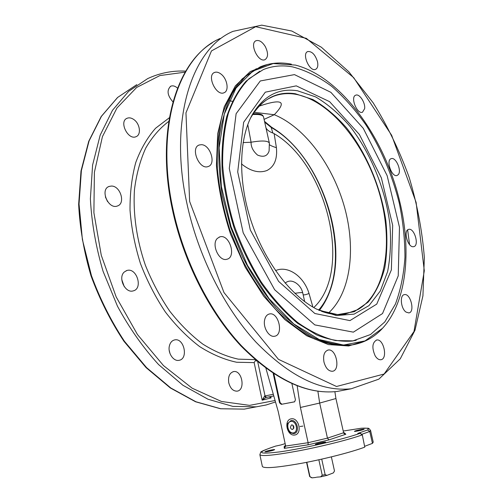 <?xml version="1.0" encoding="UTF-8"?>
<svg xmlns="http://www.w3.org/2000/svg" width="503" height="503" viewBox="0 0 503 503"><rect width="100%" height="100%" fill="white"/><g stroke="black" fill="none" stroke-linecap="round" stroke-linejoin="round"><path stroke-width="0.75" d="M318.845 459.78L322.241 475.247L320.618 476.857L326.906 475.392L325.127 474.574L322.241 475.247M325.127 474.574L321.725 459.138M331.37 456.881L334.495 470.99L333.357 472.908L326.906 475.392M316.582 477.184L320.618 476.857M316.022 477.397L312.162 477.85L309.967 476.706L306.824 462.282M311.332 477.63L312.162 477.85M309.967 476.706L309.641 476.416M264.528 121.38L271.425 127.096L274.908 129.315C321.775 159.841 349.409 243.358 329.119 293.13C326.548 299.675 323.278 305.447 319.317 310.439M266.005 128.007C267.238 130.132 269.52 131.799 272.84 133.006L271.211 127.466L264.704 122.16M318.613 310.125C356.111 267.137 327 158.558 271.211 127.466L271.425 127.096M253.122 113.753C258.291 113.527 261.51 114.093 262.786 115.457L263.528 116.891L269.356 143.041C267.929 140.645 261.837 140.381 251.072 142.236L247.772 124.599M243.106 142.594L251.072 142.236C250.928 146.895 253.084 151.177 257.555 155.075C263.534 157.521 267.382 156.163 269.099 151.013L269.356 143.041M241.446 163.89C250.463 171.171 258.913 173.397 266.804 170.574C274.267 166.82 277.474 159.193 276.417 147.7C273.003 146.625 270.746 145.669 269.646 144.826M276.417 147.7L274.129 133.641L272.84 133.006M274.129 133.641C327.478 164.758 352.968 271.104 313.759 307.584M303.152 294.739C304.227 295.085 306.182 294.651 309.018 293.45C303.674 275.77 287.42 265.232 275.55 270.614M285.176 283.126C288.125 280.573 291.545 280.416 295.443 282.655C299.241 285.063 301.668 288.458 302.724 292.834C302.485 292.388 299.863 292.551 294.852 293.331M259.064 106.183C282.196 98.368 287.27 101.216 274.273 114.715L264.081 119.368M328.176 313.312C350.648 293.155 356.137 249.431 344.637 207.607C333.087 165.757 305.183 127.429 274.273 114.715L254.09 112.307M292.702 66.918C282.353 64.962 272.551 65.855 263.276 69.609L248.998 78.726C240.497 87.503 233.631 98.978 228.393 113.15C224.294 128.718 222.383 146.096 222.659 165.298C224.281 185.167 228.148 205.337 234.26 225.797C241.566 245.923 250.563 264.666 261.246 282.013C272.645 298.116 284.755 311.596 297.594 322.448C310.527 331.565 323.19 337.601 335.57 340.569L352.968 340.864L370.504 334.539L384.789 321.945L395.396 304.133C400.614 290.086 403.796 274.506 404.94 257.385C404.953 239.73 403.06 221.634 399.269 203.099C392.183 174.956 381.104 148.932 366.033 125.033C355.508 110.082 344.046 97.167 331.64 86.29C318.871 76.84 305.887 70.389 292.702 66.918M356.231 340.254L352.175 341.047C340.971 341.933 329.094 339.883 316.544 334.891L297.537 323.228C284.855 312.684 272.846 299.562 261.516 283.862C250.859 266.923 241.824 248.576 234.392 228.815C228.117 208.688 224.011 188.757 222.087 169.033C221.465 149.907 223.005 132.465 226.696 116.709C231.512 102.279 237.976 90.427 246.08 81.172L259.818 71.212M297.392 90.747C278.587 87.887 263.559 95.853 252.305 114.64C238.856 138.74 237.787 180.778 251.179 221.238C264.584 261.698 290.941 296.06 316.708 309.182L336.312 315.538L354.087 314.13L368.988 305.61L380.299 291.004L387.618 271.563C390.491 256.668 391.221 240.641 389.812 223.477C385.279 188.795 370.786 153.17 350.088 126.473C339.28 113.974 327.793 104.121 315.632 96.903L297.392 90.747M296.273 85.862L265.295 92.175L243.647 122.286L237.705 171.938L250.312 229.965L278.599 281.378L314.847 313.507L349.937 320.606L376.747 304.114L391.365 269.91L392.68 225.394L381.381 177.917L359.368 134.446L329.578 101.644L296.273 85.862M294.462 74.614L260.284 80.964L236.114 113.709L229.28 168.474L243.188 232.82L274.644 289.734L314.796 324.9L353.37 332.15L382.531 313.545L398.231 275.864L399.476 227.281L387.147 175.654L363.26 128.309L330.88 92.332L294.462 74.614M293.758 428.393L292.828 425.236M293.84 426.884L292.865 429.361C291.709 429.593 290.885 428.958 290.407 427.449L291.388 424.972C292.545 424.746 293.362 425.381 293.84 426.884M362.041 429.336L364.109 429.229C364.468 429.681 354.288 431.882 354.42 431.316C355.338 430.738 357.878 430.078 362.041 429.336M324.567 442.684C320.109 443.948 317.053 444.526 315.394 444.407C315.029 443.885 325.73 441.54 325.623 442.162L324.567 442.684M266.577 451.788L264.899 451.845C264.565 451.373 274.789 449.085 274.676 449.657C273.582 450.304 270.884 451.015 266.577 451.788M375.169 355.854C371.704 347.818 372.214 342.537 376.697 340.003C383.77 338.469 388.083 359.18 380.771 359.733C378.765 359.897 376.898 358.601 375.169 355.854M406.084 312.111C400.797 308.729 399.508 295.035 404.393 294.626C410.593 293.042 415.264 312.237 408.826 312.916L406.084 312.111M413.334 246.721C407.694 247.57 403.06 230.204 408.688 229.374C414.34 227.614 419.603 245.76 413.692 246.665L413.334 246.721M398.351 174.566L397.03 175.509C391.642 177.521 385.619 159.841 391.277 158.634C395.804 156.829 401.872 170.548 398.351 174.566M364.644 108.642L362.493 112.219C357.023 114.627 349.994 96.758 355.791 95.161C359.469 93.47 365.518 102.744 364.644 108.642M317.475 61.592C318.298 65.673 317.663 68.257 315.582 69.345C309.71 72.25 301.486 53.626 307.748 51.551C311.91 51.168 315.155 54.513 317.475 61.592M265.263 46.521C268.369 52.909 268.294 57.285 265.031 59.643C258.404 63.082 249.004 43.296 256.071 40.712C259.19 39.831 262.258 41.768 265.263 46.521M172.944 101.876C167.31 95.438 166.575 90.219 170.737 86.208C172.837 85.378 175.101 86.013 177.534 88.119M221.163 74.193C227.387 78.952 229.286 90.986 224.049 92.741C216.359 96.563 206.337 75.393 214.498 72.476C216.516 71.696 218.736 72.269 221.163 74.193M133.792 119.513C139.972 123.619 141.494 134.754 136.093 136.659C128.12 140.62 118.651 121.437 127.058 118.274C129.139 117.438 131.377 117.847 133.792 119.513M201.483 144.682C210.399 144.795 216.359 164.299 208.154 166.531C199.307 170.253 189.996 147.75 199.257 144.977L201.483 144.682M107.567 201.59L105.385 196.943M111.389 186.053C120.418 185.739 125.807 203.552 117.413 205.985C108.327 209.814 99.669 189.43 109.132 186.431L111.389 186.053M217.384 238.378L219.861 236.875C229.462 233.725 236.806 257.291 226.834 259.265C219.031 261.887 210.983 244.162 217.384 238.378M124.266 286.66L121.783 279.643M124.323 271.978L126.888 270.501C136.722 267.231 143.361 288.722 133.182 290.891C125.184 293.57 117.652 277.549 124.323 271.978M264.528 320.455C265.207 316.752 266.848 314.589 269.463 313.96C278.681 311.69 284.019 335.136 274.5 336.255C269.206 337.513 263.126 327.937 264.528 320.455M170.02 353.603L169.222 350.409M169.354 346.051C170.177 342.625 171.932 340.581 174.623 339.921C184.117 337.551 188.726 359.041 178.967 360.324C173.51 361.626 167.656 352.987 169.354 346.051M323.963 362.034C322.92 355.313 324.328 351.308 328.195 350.031C336.375 348.315 340.751 370.636 332.32 371.271C328.472 371.201 325.692 368.127 323.963 362.034M228.764 382.814C227.941 376.628 229.544 372.886 233.587 371.604C242.106 369.793 245.772 390.359 237.032 391.152C233.065 391.177 230.311 388.404 228.764 382.814M291.369 64.17C280.423 61.97 270.048 62.862 260.246 66.861L245.627 76.236L233.467 91.238C226.778 103.907 222.093 118.985 219.409 136.47C218.032 155.069 219.012 174.805 222.339 195.686L230.493 226.972L242.666 257.14C252.544 276.191 263.679 293.098 276.084 307.855C288.904 321.015 301.932 331.156 315.167 338.274C328.214 343.555 340.55 345.75 352.188 344.863C363.983 342.945 374.012 337.519 382.274 328.578L384.764 325.737M399.753 201.653C411.806 251.236 406.657 302.303 382.531 328.27L365.002 340.921L343.505 345.052L319.191 339.538L293.702 323.907L269.067 298.656L247.501 265.402L231.078 226.828L221.351 186.38L219.119 147.719L224.288 114.143L235.995 88.126L252.852 71.105L273.217 63.541L295.443 65.088C341.355 76.915 384.984 138.312 399.753 201.653M364.876 446.218L372.459 443.376L373.232 442.124L370.554 430.373C367.762 427.525 370.623 428.355 361.33 428.242L361.028 428.279C367.379 427.846 369.579 428.411 367.624 429.971L369.749 431.486L370.554 430.373M276.109 445.991L275.682 446.073C265.112 449.688 260.108 451.788 260.661 452.367L259.875 454.712L262.371 466.501C264.163 468.721 277.493 467.601 302.366 463.144C325.724 458.761 352.301 451.901 364.763 447.123L362.292 434.812L360.469 433.347M372.459 443.376L369.749 431.486L362.041 434.208M266.452 397.383L265.773 397.521L264.622 396.012L262.164 400.181L265.798 397.515M273.318 394.277L265.037 395.924L266.445 397.383L273.789 395.936L265.861 397.502M269.18 396.842L271.092 397.917L270.306 396.622M256.888 361.179L255.543 360.022M290.992 420.565C297.292 419.137 300.297 432.907 293.827 433.611L290.897 432.982C287.779 430.612 286.716 427.468 287.722 423.545L290.992 420.565M285.509 445.312L284.157 446.582L284.277 448.349L285.673 446.054L278.222 411.511L265.936 368.372M334.885 391.699L335.929 398.533L319.675 403.066L300.41 407.468L308.119 442.703L285.673 446.054M300.41 407.468L297.166 385.82M291.91 383.657L295.431 399.778L294.582 401.834L281.284 404.349L294.72 401.778M273.884 373.874L280.102 402.639L279.523 402.796L281.284 404.349M279.523 402.796L273.179 373.415M169.36 117.733L155.572 128.252C147.398 137.514 140.796 148.926 135.766 162.482C131.805 177.106 129.893 193.051 130.032 210.311C131.415 228.004 134.886 245.747 140.45 263.547C147.134 280.97 155.44 297.116 165.368 311.986C176.006 325.774 187.443 337.312 199.678 346.611C212.103 354.439 224.426 359.658 236.661 362.254L254.134 362.606L255.574 360.45M231.707 92.558L233.681 91.804M284.277 448.349L308.056 444.847L328.912 439.911L327.447 438.132L319.675 403.066L317.877 391.215M259.875 454.712C261.591 456.592 274.852 455.246 299.65 450.669C322.951 446.199 349.503 439.484 362.009 434.963L360.192 433.309M328.912 439.911L345.838 434.24L344.329 432.794L343.618 432.825M345.838 434.24L343.951 433.511L343.606 432.775L327.447 438.132L308.119 442.703L308.056 444.847M280.102 402.639L281.856 404.192M335.929 398.533L343.606 432.775M293.765 428.374L292.847 425.255M293.903 427.663L293.205 426.676L293.387 425.821M293.739 426.519L293.205 426.676M252.619 114.546C259.208 114.181 262.843 114.961 263.528 116.891M312.91 307.094L309.018 293.45M319.028 310.32L337.651 314.62L354.301 311.684L368.07 302.19C375.64 292.985 381.211 281.498 384.789 267.741C387.178 253.066 387.536 237.403 385.858 220.748C380.89 187.179 366.524 153.063 346.353 127.63C335.834 115.74 324.693 106.378 312.929 99.544L295.292 93.734C276.795 91.012 262.013 98.89 250.953 117.369L250.198 118.783M252.305 114.64L250.953 117.369C256.888 106.925 264.339 99.934 273.318 96.394C280.096 93.747 287.263 92.992 294.827 94.143C329.471 99.764 364.688 143.311 379.111 192.278C393.679 241.195 386.467 292.972 357.903 309.596L345.335 314.042C337.953 315.287 330.012 314.369 321.505 311.3M355.187 344.322L350.723 345.196C339.217 346.089 327.025 343.97 314.136 338.846C301.058 331.93 288.175 322.058 275.474 309.226C263.163 294.833 252.066 278.304 242.169 259.642L229.877 230.016C223.47 209.374 219.295 188.939 217.365 168.719C216.78 149.121 218.403 131.264 222.244 115.149C227.237 100.386 233.901 88.283 242.251 78.833L256.385 68.678M267.659 64.422L250.224 71.608L235.404 85.812L224.244 106.774L217.686 133.723L216.435 165.286C218.321 188.059 223.055 211.097 230.632 234.392L245.301 267.357L263.773 296.311L284.717 319.499L306.717 335.771L328.421 344.586L348.648 345.982L366.467 340.449M189.644 201.47L185.959 112.854L211.455 50.929L255.687 26.69L306.327 38.341L353.735 77.688L391.655 135.288L416.119 202.401L424.299 270.784L413.988 331.515L384.11 374.031L336.501 386.486L278.461 359.349L223.973 292.551L189.644 201.47M257.75 361.909L265.037 395.924L264.622 396.012M254.134 362.606L262.164 400.181L271.092 397.917L270.79 396.527M291.224 418.81C283.466 420.049 286.936 436.315 294.739 435.026C302.643 433.882 299.034 417.345 291.224 418.81M255.096 359.639L238.303 359.155C226.57 356.596 214.743 351.584 202.835 344.121C191.09 335.275 180.074 324.309 169.788 311.219C160.149 297.103 152 281.737 145.342 265.119C136.627 239.724 132.905 213.492 134.483 189.518C136.458 174.082 140.211 160.262 145.751 148.052C152.17 136.992 159.841 128.114 168.75 121.412M275.084 400.501L249.601 405.374L221.458 401.469L192.14 388.184L163.469 365.574L137.476 334.552L116.18 296.94L101.279 255.31L93.891 212.719L94.394 172.265L102.423 136.665L116.973 107.982L136.659 87.459L159.91 75.563L185.179 72.143M186.607 202.074C197.692 254.964 224.131 307.584 255.908 342.071C289.489 376.42 321.272 391.988 351.251 388.775L378.847 379.149L400.281 358.802L414.988 330.232L422.935 295.783L424.35 257.574C422.25 230.877 417.182 204.099 409.134 177.238C399.545 150.812 387.543 125.976 373.113 102.731L348.793 71.728L321.329 47.2L291.822 31.029L261.711 25.15L232.983 31.362C192.737 48.081 168.555 118.243 186.607 202.074M346.9 389.605L336.972 391.491C306.773 394.767 274.921 379.507 241.402 345.712C209.707 311.778 183.494 259.957 172.674 207.77C155.037 125.058 179.621 55.431 220.157 38.467M407.644 229.921L409.568 244.59M254.518 407.172L244.194 409.134L220.729 408.744L195.931 401.765L170.819 387.995L146.58 367.63L124.467 341.311C111.144 321.159 100.141 299.272 91.445 275.663L82.404 239.654L79.04 204.023L81.379 170.599L89.075 140.953L101.468 116.287L117.702 97.387L136.81 84.63L117.526 97.513L101.178 116.539L88.729 141.286L81.008 170.963L78.65 204.356C79.82 227.997 83.944 251.833 91.012 275.851C99.682 299.404 110.673 321.235 123.983 341.348L146.084 367.624L170.36 387.983L195.56 401.765L220.521 408.763L244.194 409.134L266.42 404.915M185.783 71.118C172.498 70.464 159.784 72.966 147.637 78.631L128.598 91.376L112.458 110.346L100.166 135.181L92.59 165.091L90.383 198.855C91.659 222.804 95.891 246.973 103.084 271.356L117.513 306.296C129.472 328.277 143.166 347.705 158.602 364.587L182.916 385.26L208.06 399.256L232.839 406.386L256.241 406.839L266.125 404.99L275.499 401.954M359.513 433.423L360.035 433.341C343.964 439.144 303.825 448.462 280.221 451.82C256.983 454.643 255.53 452.713 275.87 446.023L276.744 445.891M276.518 445.928L280.97 444.935M281.234 444.859L285.144 443.627L281.146 444.872M361.104 428.26L343.216 431.033L361.028 428.279M359.337 433.441L358.337 433.215C357.325 433.599 357.639 433.68 359.287 433.454M367.624 429.971L358.337 433.215M364.763 447.123L362.292 434.812M284.566 446.444L284.157 446.582M344.329 432.794L343.989 432.85M293.368 432.901C287.867 433.831 285.377 422.325 290.879 421.445C296.393 420.426 298.927 432.071 293.368 432.901M302.944 426.085L300.033 426.494M229.638 100.877L232.348 101.31M311.445 477.699L309.835 476.649M309.641 476.46L306.56 462.339M304.686 301.624L302.724 292.834M353.031 340.852L352.245 341.034M268.388 98.783L273.318 96.394M376.697 340.003L376.25 340.11M404.393 294.626L404.028 294.72M307.748 51.551L307.421 51.715M256.071 40.712L255.669 40.925M170.737 86.208L170.316 86.428M214.498 72.476L213.976 72.753M127.058 118.274L126.517 118.557M199.257 144.977L198.572 145.292M109.132 186.431L108.428 186.751M219.861 236.875L219.082 237.158M126.888 270.501L126.083 270.79M269.463 313.96L268.734 314.161M174.623 339.921L173.875 340.129M328.195 350.031L327.61 350.163M233.587 371.604L232.977 371.736M352.219 344.857L355.212 344.316M287.722 423.545C286.962 428.38 288.018 431.53 290.897 432.989L290.357 432.624M212.191 42.874C175.629 64.818 155.855 131.629 172.108 208.185C182.897 260.214 209.022 311.829 240.723 345.706C274.223 379.501 306.308 394.761 336.972 391.491L351.251 388.775M276.04 445.991L276.587 445.91M281.039 444.91L276.681 445.897M359.444 433.423L360.098 433.322M359.349 433.435L358.57 433.548M232.361 101.279L229.695 100.82"/></g></svg>
